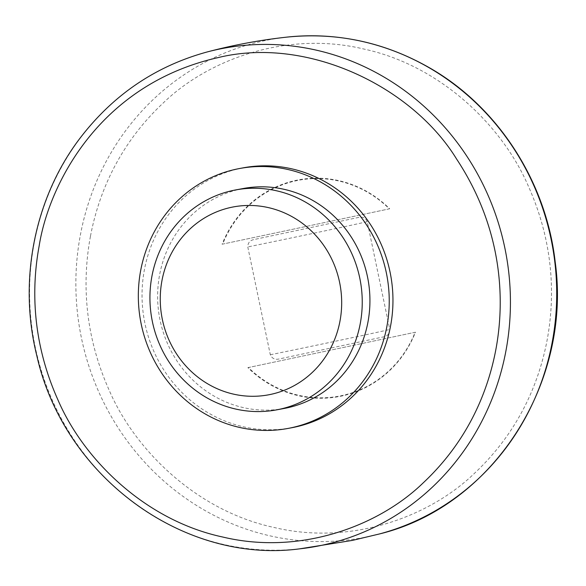 <?xml version="1.0" encoding="UTF-8"?>
<svg xmlns="http://www.w3.org/2000/svg" width="586" height="586" viewBox="0 0 586 586"><rect width="100%" height="100%" fill="white"/><g stroke="black" fill="none" stroke-linecap="round" stroke-linejoin="round"><path stroke-width="0.44" stroke-dasharray="2.93 2.2" d="M284.298 408.435A111.86 105.956 79.4 0 1 159.626 317.912A111.86 105.956 79.4 0 1 243.271 188.516M291.747 427.736A132.194 125.214 79.4 0 1 144.405 320.747A132.194 125.214 79.4 0 1 243.256 167.83M367.254 221.669C365.554 217.985 362.734 216.564 358.793 217.391L253.811 239.593C249.878 240.421 247.871 242.868 247.783 246.933L270.314 354.757C272.007 358.442 274.827 359.87 278.768 359.042L383.749 336.84C387.683 336.012 389.69 333.559 389.778 329.493L367.254 221.669A80.604 0.586 -11.8 0 1 247.783 246.933M415.467 332.203L247.878 367.649A110.234 104.411 -100.6 0 0 415.467 332.203L248.464 367.532A109.824 104.03 -100.6 0 0 415.137 332.284M222.094 244.223L389.683 208.777A110.234 104.411 -100.6 0 0 222.094 244.223L389.353 208.85A109.824 104.03 -100.6 0 0 222.68 244.106M247.878 367.649L248.464 367.532M358.793 217.391L253.811 239.593M206.836 52.044A253.342 239.967 -100.6 0 0 34.105 341.301A253.342 239.967 -100.6 0 0 299.475 548.87M379.406 533.963A253.342 239.967 79.4 0 1 368.081 536.659A253.342 239.967 79.4 0 1 80.363 235.089A253.342 239.967 79.4 0 1 286.708 37.138M90.434 236.341C83.153 275.61 82.282 330.152 109.194 390.254C134.597 449.587 196.229 510.78 273.926 527.437C351.263 545.998 429.875 516.662 474.543 473.246C520.873 429.787 539.691 379.318 547.126 340.085C554.407 300.816 555.279 246.274 528.367 186.18C502.964 126.847 441.331 65.654 363.635 48.99C286.298 30.435 207.693 59.772 163.018 103.187C116.687 146.647 97.877 197.108 90.434 236.341M270.314 354.757A80.604 0.586 168.2 0 0 389.778 329.493"/><path stroke-width="0.88" d="M339.55 282.137A95.591 90.544 79.4 0 1 223.596 391.265A95.591 90.544 79.4 0 1 189.747 229.207A95.591 90.544 79.4 0 1 339.55 282.137M359.753 277.991A111.86 105.956 79.4 0 1 276.607 409.87A111.86 105.956 79.4 0 1 151.935 319.348A111.86 105.956 79.4 0 1 235.572 189.952A111.86 105.956 79.4 0 1 359.753 277.991M235.572 189.952L243.271 188.516A111.86 105.956 79.4 0 1 367.444 276.555A111.86 105.956 79.4 0 1 284.298 408.435L276.607 409.87M386.291 272.571A132.194 125.214 79.4 0 1 288.026 428.432A132.194 125.214 79.4 0 1 140.691 321.443A132.194 125.214 79.4 0 1 239.535 168.526A132.194 125.214 79.4 0 1 386.291 272.571M239.535 168.526L243.256 167.83A132.194 125.214 79.4 0 1 390.012 271.875A132.194 125.214 79.4 0 1 291.747 427.736L288.026 428.432M39.159 245.915C48.426 186.934 97.335 85.16 217.655 57.706C306.881 35.658 412.075 86.362 456.545 158.96C504.055 230.943 504.656 302.962 495.844 349.652C488.409 388.884 469.591 439.353 423.268 482.813C378.593 526.228 299.988 555.565 222.651 537.003C144.954 520.346 83.322 459.153 57.911 399.82C30.999 339.719 31.878 285.177 39.159 245.915M299.475 548.87A253.342 239.967 -100.6 0 0 321.809 545.295A253.342 239.967 -100.6 0 0 504.78 247.666A253.342 239.967 -100.6 0 0 218.197 49.334A253.342 239.967 -100.6 0 0 206.836 52.044M286.708 37.138A253.342 239.967 79.4 0 1 552.173 244.67A253.342 239.967 79.4 0 1 379.406 533.963L352.494 540.38L299.578 548.855C183.257 564.215 63.808 476.315 36.874 355.907C18.151 281.287 34.237 198.896 79.278 139.175C112.49 95.357 155.019 66.313 206.88 52.037C233.118 45.071 259.723 40.104 286.708 37.138C337.36 31.981 385.214 42.346 430.263 68.232C498.1 107.238 546.13 181.763 555.176 261.869C572.097 383.119 492.577 506.502 379.406 533.963"/></g></svg>
